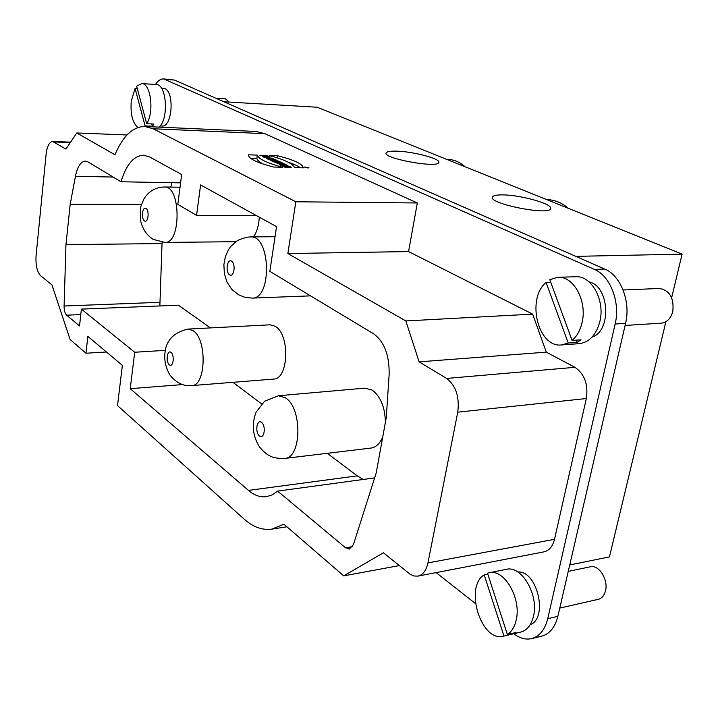 <?xml version="1.0" encoding="UTF-8"?>
<svg xmlns="http://www.w3.org/2000/svg" width="718" height="718" viewBox="0 0 718 718"><rect width="100%" height="100%" fill="white"/><g stroke="black" fill="none" stroke-linecap="round" stroke-linejoin="round"><path stroke-width="1.08" d="M385.422 422.265C384.992 407.052 380.54 396.309 372.086 390.053L364.852 388.142L278.476 395.744L285.378 397.799C302.493 407.824 301.793 458.192 284.633 458.425C275.111 458.362 269.017 458.255 259.647 447.152C252.7 436.176 251.488 424.553 256.03 412.285L264.646 401.174L278.476 395.744M284.633 458.425L371.053 448.059C376.061 447.314 379.966 443.553 382.784 436.777M253.481 236.886C256.918 232.04 258.857 225.461 259.279 217.159M191.652 385.602L273.477 379.095C288.771 379.472 290.216 334.067 275.057 326.232L270.013 324.814L188.143 329.077L192.927 330.576C207.296 338.815 206.12 386.113 191.652 385.602C183.467 386.401 176.26 382.918 170.031 375.164C164.736 366.243 163.426 356.774 166.109 346.749C168.308 340.323 173.433 332.263 188.143 329.077M79.527 325.936L66.648 315.193C64.943 313.434 64.09 310.373 64.09 306.012L65.957 244.614L70.202 204.217L75.435 176.278C77.463 166.567 80.784 161.505 85.397 161.101L87.946 161.891L120.965 181.762C126.26 164.566 133.79 155.716 143.546 155.223L149.721 156.991L181.654 174.528L177.822 204.352L196.561 215.373L200.6 184.93L276.565 226.646L269.833 271.359L373.665 333.852C384.336 341.732 389.488 355.302 389.138 374.572L386.248 417.705L376.205 472.956L353.48 544.459L349.352 549.046L345.591 547.798L277.606 491.103L272.14 494.899L266.324 496.721C260.23 497.466 254.289 495.357 248.482 490.403L130.227 388.689L134.715 352.251L81.385 309.117L79.527 325.936M210.455 327.92L178.423 305.204L81.385 309.117M165.185 350.366L134.715 352.251M182.668 384.57L130.227 388.689M363.191 479.462L357.223 475.863L327.264 453.309M261.612 403.893L232.955 382.317M374.634 477.91L277.606 491.103M256.326 215.535L196.561 215.373M180.586 182.857L120.965 181.762M141.428 204.765L70.202 204.217M170.812 187.093L171.781 182.695M306.415 167.294L307.187 167.447L306.371 167.563M306.577 167.536L305.15 167.132L306.613 167.393M307.519 167.841L304.683 167.061L307.519 167.841M307.825 167.985L304.118 166.971L308.937 167.779L307.825 167.985M273.675 167.043C256.595 162.6 248.213 158.525 248.545 154.819L257.322 155.106C258.229 158.831 266.647 162.896 282.587 167.285L273.675 167.043M250.591 158.247L256.847 158.445C257.286 160.222 259.386 162.08 263.156 164.009M256.847 158.445L257.322 155.106M291.508 167.456L285.863 166.208L284.786 166.316L285.217 166.702L288.744 167.393L285.27 167.303L284.759 166.379M284.705 167.123L284.804 166.459M284.831 167.168L284.929 166.549M285.037 167.231L285.127 166.657M285.136 167.258L285.217 166.702M285.234 167.294L285.315 166.738M285.333 167.303L285.414 166.773M287.487 167.357L287.568 166.836M284.66 167.114L282.47 165.903L284.777 165.607L289.516 166.423L290.467 166.782L290.368 167.42M282.668 166.208L282.739 165.714M282.784 166.289L282.874 165.678M282.919 166.37L283.027 165.652M283.08 166.468L283.206 165.625M283.269 166.558L283.413 165.607M283.484 166.657L283.646 165.598M283.718 166.756L283.897 165.589M283.978 166.863L284.175 165.598M284.265 166.971L284.472 165.598M284.552 167.079L284.777 165.607M284.992 166.244L285.082 165.625M285.306 166.208L285.396 165.652M285.62 166.208L285.701 165.678M285.935 166.208L286.015 165.705M286.249 166.226L286.32 165.741M286.563 166.253L286.635 165.786M286.868 166.28L286.94 165.831M287.182 166.325L287.245 165.876M287.774 166.441L287.846 165.993M288.071 166.513L288.133 166.055M288.358 166.594L288.43 166.118M288.636 166.693L288.708 166.19M288.905 166.809L288.986 166.271M289.166 166.935L289.255 166.343M289.417 167.079L289.516 166.423M289.659 167.222L289.767 166.513M289.884 167.402L290.009 166.603M290.135 167.411L290.243 166.693M290.593 167.429L290.682 166.881L291.517 167.366M283.996 165.364L284.077 164.862L286.482 164.925L287.604 165.463L280.711 165.275L279.239 164.566L282.03 164.135L277.04 163.507L283.915 163.704L285.405 164.413L282.695 164.844L284.077 164.862M283.547 165.346L283.628 164.853M286.401 165.427L286.482 164.925M280.747 165.275L280.891 164.287M281.025 165.284L281.178 164.243M281.303 165.284L281.465 164.207M281.582 165.293L281.752 164.171M281.851 165.302L282.03 164.135M283.772 164.682L283.915 163.704M282.623 165.328L282.695 164.844M283.08 165.337L283.152 164.844M281.896 162.735L283.045 163.291L275.021 162.537L281.896 162.735L281.815 163.255M277.561 161.945L276.744 161.003L278.36 161.056L278.225 161.963M278.36 161.056L281.312 162.456L273.54 161.828L272.4 161.272L277.642 161.433M274.222 160.222L273.118 159.881L274.159 160.617M273.217 160.437L273.289 159.97M277.148 160.67L273.154 160.455L273.226 159.943M273.082 160.473L273.163 159.908M273.028 160.491L273.118 159.881M274.931 160.742L275.021 160.168M274.913 160.24L274.841 160.733M273.154 160.455L271.458 160.823L270.076 160.159L271.808 159.863L268.119 159.216L274.967 159.432L274.877 160.069M271.673 160.778L271.808 159.863M274.976 160.751L275.156 159.513L277.157 160.617M275.182 160.778L275.353 159.602M276.322 160.832L276.43 160.105M276.547 160.823L276.645 160.213M276.744 160.814L276.816 160.311M269.492 158.22L267.886 157.942L269.492 158.22L269.394 158.884M268.505 158.965L268.604 158.283M267.329 158.84L266.136 157.763L263.703 157.098L273.163 158.57L267.724 159.028L267.886 157.942M270.201 158.822L270.3 158.166M269.941 158.84L270.04 158.184M269.672 158.866L269.771 158.202M267.724 159.028L266.495 158.436L267.401 158.373M271.871 157.951L271.763 158.687M265.157 156.964L265.31 155.923L269.008 156.587L270.13 157.125L263.309 156.901L262.187 156.362L264.879 156.452L263.668 155.869L259.862 155.25L266.674 155.474L266.602 155.968M266.674 155.474L267.796 156.003L265.31 155.923M266.45 157.009L266.522 156.506M268.936 157.08L269.008 156.587M264.807 156.955L264.879 156.452M277.704 155.779C294.174 159.934 302.7 163.955 303.265 167.841L294.542 167.608C292.98 163.677 284.499 159.638 269.097 155.492L277.704 155.779L277.381 157.933M288.358 162.286C293.94 164.135 297.916 165.966 300.268 167.761M126.987 134.984L76.781 132.965L65.93 149.075L52.647 141.5C49.3 141.958 47.128 146.167 46.123 154.119L36.08 255.626C35.523 265.148 37.058 271.871 40.684 275.784L51.938 284.884L70.131 339.56L85.954 353.238L87.847 336.392L122.365 365.345L117.51 405.589L244.093 519.06C253.059 527.057 262.312 530.414 271.853 529.121L283.924 524.221L343.716 575.872L383.43 552.77L410.131 574.256L414.035 576.007L417.912 576.114C422.92 574.921 426.259 570.514 427.946 562.903L457.761 412.159C459.637 396.91 455.93 385.674 446.623 378.431L419.115 361.854L405.849 320.946L532.648 314.125L408.569 251.569L287.864 253.544L405.849 320.946M153.131 128.764L295.834 201.776L417.32 202.97L264.807 133.656L153.131 128.764L144.865 126.485C132.776 126.664 122.814 136.097 114.961 154.774L76.781 132.965M264.807 133.656L255.868 131.448L144.865 126.485M106.443 351.991L85.954 353.238M399.289 565.596L343.716 575.872M417.912 576.114L543.948 551.864C549.18 550.634 552.698 546.452 554.502 539.326L586.337 398.544C588.374 384.363 584.569 373.952 574.921 367.32L546.308 352.143L419.115 361.854M546.308 352.143L532.648 314.125M408.569 251.569L417.32 202.97M287.864 253.544L295.834 201.776M136.635 86.223L146.696 123.711C154.433 112.259 150.78 83.117 141.715 83.584L136.635 86.223M144.515 126.467L145.099 125.883L135.074 88.449L131.259 101.265C130.299 114.198 132.525 122.94 137.937 127.508M151.776 123.945L152.387 126.206L145.099 125.883M135.074 88.449L137.273 88.583M146.696 123.711L153.993 124.052L152.387 126.206M159.037 127.113C169.017 119.224 166.693 83.988 156.237 84.527L141.715 83.584M161.388 88.099L164.781 88.601C174.824 92.128 172.132 127.58 162.017 126.009L160.15 125.928M503.973 636.031L484.201 574.858C464.016 586.884 481.177 642.745 503.524 636.148L512.634 633.994L512.419 633.339M487.504 573.188L507.393 634.524C511.656 631.777 514.573 627.011 516.152 620.253C521.726 598.543 504.144 568.485 489.075 572.767L487.504 573.188M507.393 634.524L516.054 632.486L512.634 633.994M484.201 574.858L487.809 574.14M503.524 636.148L520.747 632.082C527.039 630.368 531.266 625.109 533.456 616.304C539.074 594.782 521.421 565.075 506.262 569.365L489.075 572.767M517.804 571.995C537.208 570.28 548.543 618.045 530.099 624.822M568.234 343.042L546.057 282.452C526.097 298.85 538.006 347.988 561.593 344.936L568.234 343.042L577.155 342.396L576.321 340.152M549.791 279.697L572.102 340.449C576.949 336.257 580.27 330.28 582.074 322.508C587.396 301.084 573.61 275.909 557.922 277.319L549.791 279.697M572.102 340.449L581.033 339.82L577.155 342.396M546.057 282.452L550.742 282.282M561.593 344.936L579.309 343.644C589.433 342.28 596.29 334.875 599.889 321.431C605.247 300.232 591.426 275.335 575.665 276.735L557.922 277.319M589.02 281.86C609.456 286.015 611.907 330.836 592.036 337.137M502.6 194.892C520.577 194.865 553.282 204.1 550.598 208.624C549.548 215.921 488.087 203.634 492.413 197.037C493.14 195.547 496.533 194.829 502.6 194.892M396.937 151.166C413.604 151.579 440.951 158.884 438.824 162.456C438.195 168.515 382.55 158.427 386.122 152.916C386.831 151.534 390.43 150.951 396.937 151.166M446.767 159.405L448.382 159.459C454.314 159.692 459.888 162.133 465.111 166.782M546.712 199.64L546.936 199.64C554.547 199.775 561.709 202.682 568.423 208.373M223.899 101.776L317.168 107.233L682.1 254.136L671.653 297.692M665.891 321.7L609.456 556.89L569.733 564.958M575.791 256.362L682.1 254.136M229.213 102.082L225.434 98.824L215.876 98.249M559.771 608.083L598.291 599.333C601.846 598.39 604.242 595.599 605.471 590.959C608.604 579.749 598.857 564.42 590.322 566.807L568.252 571.366M625.082 325.451L661.251 323.154C666.941 322.436 670.783 318.568 672.784 311.531C674.193 297.952 669.715 290.26 659.339 288.465L623.089 289.991M625.566 323.369L615.146 324.015C620.54 302.251 610.264 275.811 594.351 269.376L163.74 78.935L174.474 80.057L604.735 269.07C620.684 275.461 630.969 301.731 625.566 323.369L557.868 616.331C555.05 627.361 549.656 633.985 541.677 636.184L531.598 638.616C539.559 636.417 544.935 629.776 547.726 618.674L557.868 616.331M163.74 78.935C160.724 78.809 157.96 80.658 155.465 84.473M436.14 572.614L475.451 603.56M513.783 633.725C519.724 638.284 525.666 639.918 531.598 638.616M615.146 324.015L547.726 618.674M65.957 244.614L162.026 243.59L162.187 242.289M159.863 305.949L162.026 243.59M261.505 422.346C256.748 418.8 254.809 432.577 259.557 436.059C264.314 439.721 266.306 425.792 261.505 422.346M144.551 220.982C148.204 223.217 149.649 210.41 145.969 208.373C142.317 206.237 140.907 218.909 144.551 220.982M164.53 186.994C181.017 185.747 181.358 243.842 164.907 242.424L153.176 239.363C146.301 234.912 142.056 228.36 140.441 219.699C140.279 211.487 140.513 206.829 141.15 205.725L143.851 199.066C148.554 191.311 155.447 187.29 164.53 186.994L180.021 187.245M170.956 352.341C167.097 349.478 165.589 362.078 169.439 364.879C173.298 367.84 174.842 355.114 170.956 352.341M229.688 274.904C234.167 277.651 236.016 263.614 231.492 261.092C227.014 258.453 225.21 272.337 229.688 274.904M250.564 236.913C270.704 235.037 272.31 299.092 252.135 298.105L245 297.369L238.331 294.676L231.591 289.148L226.933 281.95L224.375 273.711L223.881 264.664L225.38 256.568L228.521 249.631L230.72 246.534L236.303 241.401L239.579 239.498L246.795 237.218L250.564 236.913L275.048 236.716M66.648 315.193L80.775 314.592M357.223 475.863L248.482 490.403M352.511 546.622L345.591 547.798M113.139 177.05L75.435 176.278M275.398 160.796L275.559 159.701M275.622 160.814L275.775 159.8M275.856 160.823L275.99 159.899M276.089 160.832L276.215 159.997M70.337 142.532L54.101 141.958M427.946 562.903L554.502 539.326M586.337 398.544L457.761 412.159M446.623 378.431L574.921 367.32M165.894 79.483L174.474 80.057M594.351 269.376L604.735 269.07M159.62 302.323L64.09 306.012M235.872 241.697L164.907 242.424M310.544 295.861L252.135 298.105M286.904 526.797L271.853 529.121M70.597 142.146L52.647 141.5"/></g></svg>
